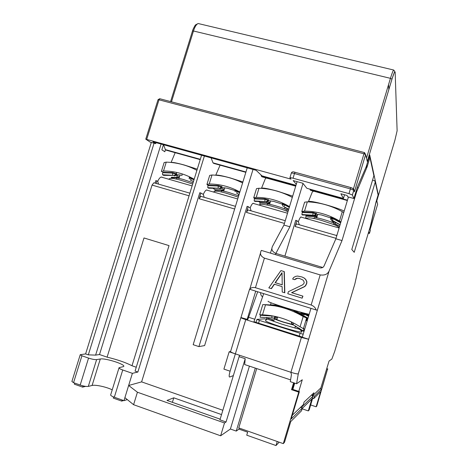 <?xml version="1.0" encoding="UTF-8"?>
<svg xmlns="http://www.w3.org/2000/svg" width="469" height="469" viewBox="0 0 469 469"><rect width="100%" height="100%" fill="white"/><g stroke="black" fill="none" stroke-linecap="round" stroke-linejoin="round"><path stroke-width="0.7" d="M311.867 398.984L308.297 410.914L309.159 409.988L312.665 398.269M289.895 226.779L275.878 253.412C272.149 251.677 271.035 249.291 272.536 246.266L283.938 225.056L289.895 226.779L303.009 183.443M336.003 238.34L295.118 226.504L296.889 220.653L295.728 220.319L284.9 256.121M263.689 293.641L253.782 322.185M271.1 302.81L270.49 304.821M266.691 317.396L266.544 319.43M239.436 355.221L239.096 356.68L245.217 358.709L226.046 421.994L224.51 422.974L220.623 435.789L230.396 429.018L249.42 366.137M245.217 358.709L244.666 364.548L290.587 379.884M322.672 267.447L275.878 253.412L275.502 254.649M279.161 442.173L276.012 445.55L277.232 441.493M222.851 410.269L141.615 381.877L128.647 385.483L137.423 392.231L224.51 422.974M234.647 208.998L199.143 198.721L200.89 193.04L199.794 192.724L141.615 381.877M284.437 223.414L246.46 212.422L248.218 206.653L247.093 206.331L204.613 345.571L198.926 346.609L253.014 169.461M276.012 445.55L246.741 435.179L247.644 432.184L238.961 429.112L239.266 428.091M136.256 367.233L131.994 365.761L169.033 245.621L144.001 237.959L107.096 357.155L99.51 354.529L152.05 185.091L189.071 195.808M239.096 356.68L219.943 419.843L226.046 421.994M297.088 181.65L283.938 225.056M257.68 291.771L247.556 320.192M221.544 414.584L173.764 397.818L166.999 400.432L220.154 419.169M201.564 155.245L135.072 371.073L137.863 372.046L132.387 373.342L122.737 369.982L114.325 397.231L123.963 400.673L124.901 397.636L133.589 404.7L220.623 435.789M133.589 404.7L137.423 392.231M238.961 429.112L236.253 431.087L230.396 429.018M114.325 397.231C111.487 396.158 110.285 395.308 110.731 394.687L118.979 367.977M123.963 400.673L127.298 399.582M122.737 369.982C119.894 368.945 118.669 368.171 119.073 367.667L123.517 366.582C126.777 364.812 105.484 357.882 100.296 359.008L96.614 359.612C94.767 359.746 92.082 359.236 88.559 358.093L81.917 355.783L73.557 382.675L71.898 381.502L80.187 354.863M73.557 382.675L80.187 385.043C83.717 386.204 86.419 386.655 88.307 386.397L92.094 385.465C95.389 384.521 106.692 386.995 112.226 389.845M308.297 410.914L302.095 408.798M311.639 394.945L312.852 396.299L312.125 398.732L302.183 408.511M151.323 142.441L85.61 353.913L80.234 354.711L81.917 355.783M176.778 177.247L177.188 175.91M155.063 183.121L155.855 180.571L157.754 181.31M189.881 193.169L153.873 182.775L152.05 185.091M99.51 354.529L95.612 355.115L161.09 144.053M163.452 144.704L161.869 149.81L164.812 151.751L165.457 149.658M131.994 365.761C125.674 362.496 117.373 359.623 107.096 357.155M85.61 353.913L88.319 354.857L95.612 355.115M255.288 368.095L236.253 431.087M299.404 328.271L297.95 327.808M273.239 319.94L266.562 317.818M154.061 143.197L88.319 354.857M132.387 373.342L124.901 397.636M137.863 372.046L204.384 156.019M200.89 193.04L203.353 194.453M248.218 206.653L250.217 207.978M296.889 220.653L298.407 221.925M156.916 180.876L156.124 183.426M198.926 346.609L193.175 344.697L247.216 167.861M199.143 198.721L200.808 196.323L235.461 206.325M246.46 212.422L247.954 209.93L285.258 220.7M295.118 226.504L296.431 223.924L336.836 235.585M262.681 296.965C261.215 295.916 260.524 294.485 260.612 292.679M254.685 319.213L248.453 317.22M312.852 396.299L302.183 406.594L301.79 406.154M301.79 407.895L302.183 406.594M85.663 386.374L82.603 387.118L74.337 384.17L74.677 383.079M123.523 400.514L121.723 401.106L113.264 398.081L113.609 396.962M82.99 385.876L82.603 387.118M122.063 399.998L121.723 401.106M173.764 397.818L172.387 402.332M256.707 368.57L238.774 427.916L283.294 443.633L284.531 442.249L290.727 421.584L301.491 410.815L302.312 408.071L291.173 418.999L299.386 391.603L298.741 392.119L283.294 443.633M293.606 382.763L291.525 389.686L292.216 389.194L294.092 382.927M326.688 368.997L327.509 369.267L321.552 389.2L314.412 396.205L313.691 398.621L320.644 391.668L316.124 406.805L316.774 406.072L327.509 369.267M320.034 388.695L321.552 389.2M326.793 368.652L327.849 368.997M310.666 404.952L316.124 406.805M312.295 398.146L313.691 398.621M312.055 395.414L314.412 396.205M300.447 407.438L302.312 408.071M291.525 389.686L298.741 392.119M292.216 389.194L299.386 391.603M266.556 319.436L264.674 318.832L256.93 319.371L259.404 320.403L303.173 334.25M304.035 331.384L300.893 330.381M301.602 331.436L301.778 332.122C298.606 331.917 291.571 330.112 280.673 326.711C270.074 323.235 265.026 321.177 265.53 320.532C266.568 319.131 267.688 318.826 268.889 319.624L281.851 324.179L297.287 328.687C299.574 328.98 301.075 330.123 301.778 332.122M158.499 184.112L157.736 181.239C158.874 178.83 160.011 177.429 161.148 177.042L162.045 177.124M191.159 185.63L171.138 179.903M204.156 197.291L203.329 194.359C204.414 191.897 205.445 190.443 206.43 190.004L207.192 190.045M236.956 198.745L216.397 192.859M251.079 210.833L250.176 207.849C251.208 205.328 252.134 203.822 252.955 203.323L253.571 203.317M284.009 212.217L262.886 206.167M337.041 234.905L336.337 235.438M299.322 224.757L298.343 221.714C299.31 219.134 300.119 217.569 300.776 217.018L301.233 216.965M332.38 226.064L310.66 219.844M171.091 162.444L175.172 152.683M190.619 156.974L184.223 155.198M171.173 162.456C172.768 162.186 177.135 163.036 184.264 165.006L197.279 169.151M193.087 182.769L183.262 179.475C178.654 178.197 176.444 177.798 176.631 178.279L176.379 179.105M161.383 171.466L164.15 162.532L166.249 162.127L163.499 170.997L161.512 171.59L161.629 171.214M196.91 170.347C187.295 165.235 177.077 162.491 166.249 162.127M179.516 176.643L176.098 175.201M176.326 174.896C177.176 174.579 179.082 174.738 182.031 175.371L182.218 173.923M194.143 179.346L191.235 177.886L191.094 178.337L190.824 180.202L193.468 181.526M189.2 177.786L189.382 177.188L191.235 177.886M179.275 177.411L171.449 177.253L171.314 177.698L179.14 177.845M168.529 175.295L163.646 175.377L162.567 174.767L162.555 172.727L172.492 173.049L172.633 172.604L176.678 173.893M172.633 172.604L162.702 172.264L162.555 172.727M163.499 170.997C174.421 171.038 184.645 173.788 194.172 179.246M171.156 178.343L171.314 177.698M162.567 174.767L174.181 175.394L163.646 175.377M172.756 175.06L172.492 173.049L176.051 174.151L174.181 175.394M176.25 173.507L176.051 174.151L176.491 174.521M193.445 181.603L190.824 180.202M189.259 178.847L189.183 177.839L194.002 179.797M215.746 175.16L220.102 165.17M236.599 169.755L230.033 167.925M215.629 175.218C216.954 174.708 221.814 175.605 230.209 177.903L242.913 181.943M238.674 195.819L228.608 192.407C223.59 191.018 221.169 190.578 221.345 191.094L221.092 191.915M206.964 184.323L209.707 175.394L211.994 175.001L209.233 183.995L206.923 184.458L207.984 185.161L218.167 185.536L222.013 186.75M242.596 182.98C232.952 178.05 222.752 175.394 211.994 175.001M221.773 187.541L227.248 188.21L235.11 190.649M239.782 192.196L237.279 190.965L237.138 191.422L236.763 193.281L239.096 194.436M235.057 190.83L235.239 190.226L237.279 190.965M224.065 190.004L215.177 189.734L212.668 188.139M209.233 183.995C220.072 184.071 230.279 186.726 239.847 191.973M224.258 189.365L221.145 188.309M208.805 188.216L207.744 187.664L207.984 185.161M214.796 191.352L215.177 189.734M207.744 187.664L219.586 188.321L208.635 188.221M207.837 185.63L218.032 185.988L221.497 187.067L219.586 188.321M221.696 186.41L221.825 187.389M239.061 194.559L236.763 193.281M235.022 191.575L235.039 190.883L239.641 192.659M261.544 188.157L265.384 178.619L266.251 177.991M283.851 182.881L277.097 181.005M261.315 188.35C262.241 187.553 267.611 188.491 277.419 191.159L292.697 196.148M286.512 210.094L286.582 209.878C285.228 208.928 281.429 207.533 275.192 205.692C269.722 204.179 267.066 203.698 267.219 204.244L266.814 205.023M284.853 207.632L286.665 208.277L287.608 210.264L288.288 210.698M253.747 197.678L256.514 188.608L259.005 188.233L256.226 197.355L253.711 197.801L254.503 198.405L264.956 198.827L268.602 199.958M292.31 197.42C281.869 191.762 270.765 188.702 259.005 188.233M268.397 200.644L273.691 201.4L282.203 204.079M289.443 206.893L284.601 204.402L284.46 204.865L283.962 206.723L288.746 209.197M282.162 204.226L282.344 203.616L284.601 204.402M270.021 202.948L260.055 202.549L258.442 201.342M256.226 197.355C268.092 197.484 279.196 200.568 289.525 206.612M270.179 202.415L267.523 201.658M254.978 201.412L254.163 200.92L254.503 198.405M259.791 204.953L260.055 202.549M254.163 200.92L266.234 201.606L254.849 201.418M254.362 198.879L264.815 199.284L268.186 200.333L266.234 201.606M268.391 199.671L268.409 200.609M288.341 210.528L287.608 210.264M288.705 209.338L283.962 206.723M283.106 206.407L282.145 204.285L284.46 204.865L289.303 207.362M347.341 200.591L347.031 200.439M308.502 201.488L312.36 191.844L313.667 191.164M332.421 196.376L325.48 194.447M308.28 201.875C308.643 200.738 314.535 201.705 325.955 204.789C333.523 206.94 339.609 209.022 344.211 211.021M333.94 223.578L334.004 223.35C332.75 222.453 329.103 221.116 323.059 219.34C317.108 217.698 314.189 217.165 314.3 217.739L314.054 218.548M332.199 221.216L333.436 221.685M301.831 211.396L304.616 202.186L307.336 201.834L304.539 211.091L301.796 211.513L302.317 212.023L313.052 212.486L316.487 213.536M340.928 221.954L339.468 221.022L342.276 211.666C331.331 205.639 319.688 202.362 307.336 201.834M342.276 211.666L343.748 212.545M316.305 214.151L321.417 214.96L330.592 217.892M340.822 222.3L333.242 218.22L332.972 218.642M340.048 224.868L331.636 220.33L332.486 220.536L333.101 218.689L330.545 218.056L330.745 217.376L333.242 218.22M307.582 218.056L305.688 218.114L305.993 216.168L316.329 216.608L316.469 216.156L317.191 216.262M316.469 216.156L306.134 215.699L305.319 214.913M304.539 211.091C317.003 211.267 328.646 214.579 339.468 221.022M317.325 215.81L315.25 215.283M302.417 214.978L301.866 214.538L302.317 212.023M305.993 216.168L306.134 215.699M301.866 214.538L314.177 215.253L302.341 214.984M302.177 212.504L312.911 212.949L316.176 213.97L314.177 215.253M316.376 213.295L316.294 214.198M316.229 217.675L316.329 216.608L317.032 216.766M333.822 223.197L333.523 221.286L333.406 221.661L335.552 222.628M335.675 222.359L335.177 223.918L334.35 223.707L339.591 226.392M332.867 219.211L330.657 218.196L331.636 220.33M268.11 301.227C267.365 301.59 273.286 303.777 285.873 307.793C296.672 311.14 304.434 313.315 309.165 314.318M293.037 324.571L283.704 322.109C278.803 320.515 276.534 319.606 276.898 319.377L277.619 316.991M293.852 325.093L283.294 322.156C276.939 320.087 274.002 318.902 274.482 318.609L277.003 319.026M308.866 315.315L305.407 313.45M278.14 305.29L271.61 304.862M303.068 328.558L303.818 329.091L303.982 328.558L303.402 328.669L300.096 326.787L303.179 316.54L307.072 318.275L294.233 311.223M308.01 318.152L297.879 312.495L294.245 311.17M308.555 316.335L300.846 312.231M308.719 315.807L303.32 312.905M278.615 305.448L270.619 304.827M279.348 305.688L266.181 304.68M263.543 304.592L278.779 306.316L265.008 304.645M262.798 304.569L265.554 304.703L262.488 314.834L259.709 314.769L262.798 304.569M303.179 316.54C291.401 309.581 278.856 305.63 265.554 304.703M306.509 318.328L303.42 328.669L306.509 318.328M300.248 312.067L304.246 314.857L291.894 309.939L282.748 307.066L273.151 305.096L279.635 305.788M262.488 314.834C275.913 315.385 288.447 319.371 300.096 326.787M260.359 315.268L271.92 316.059L271.979 317.994L260.125 317.226L260.506 314.787M271.979 317.994L273.456 318.175L275.696 316.534M271.991 315.807L275.842 316.757M275.567 317.384L277.419 317.642M307.072 318.275L306.556 320.79L307.054 320.726L306.533 320.38M307.459 319.999L307.054 320.726M303.818 329.091L303.478 331.044L304.399 330.176M293.084 324.355L292.304 324.079L291.214 321.892M291.038 321.769L292.75 322.596M373.676 174.656L373.893 175.646L351.791 249.49L354.218 252.322L375.27 181.949L374.567 180.694L372.544 180.149M348.42 196.992L335.874 238.785L324.085 265.929C323.317 267.535 321.834 268.18 319.641 267.858L261.35 250.411L261.21 250.681C259.638 253.846 260.711 256.32 264.416 258.12L320.186 274.916C324.595 275.555 327.561 274.259 329.091 271.035L298.284 373.857L296.578 383.759L302.276 379.773L298.788 391.404M310.953 308.368L302.288 337.211L308.666 339.257L298.231 373.887C297.158 374.039 294.725 373.512 290.927 372.298L235.362 353.866L230.103 371.196C229.019 375.059 228.872 377.006 229.669 377.029L233.363 375.587M290.815 372.263L291.448 374.567L290.299 381.66L296.578 383.759M294.714 383.138L292.838 389.399M292.304 415.229L303.308 404.7L304.117 401.992L313.96 392.77L313.228 395.209L320.872 387.892L329.068 361.024L331.864 359.066L334.708 351.398L354.81 284.067L360.034 260.84L370.305 226.451L376.009 202.016L378.114 194.963L375.27 181.949M366.688 165.117L367.127 166.853L356.61 191.85L342.007 240.562L329.232 270.73M354.81 284.067L354.634 284.66M230.103 371.196L223.906 369.109L229.159 351.809L230.601 351.457L240.855 317.701M249.561 289.215L240.96 317.548L247.767 319.483M282.232 284.824L275.356 282.713L282.027 273.064M329.091 271.035L317.372 310.244L316.135 309.98C315.449 307.711 313.784 306.052 311.146 305.008L255.441 287.702C252.826 287.116 250.933 287.649 249.754 289.297L260.641 252.557M271.182 288.605L274.242 284.179L282.133 286.612L282.232 292.023L284.818 292.785L284.302 271.61L280.937 270.59L268.819 287.872L271.41 288.64L274.453 284.243M302.142 298.184L302.939 296.144L291.782 292.697L304.469 286.711L305.641 285.721L306.785 283.37L306.878 281.605L305.776 279.471L304.422 278.164L301.977 276.968L297.463 276.048L295.622 276.388L293.535 277.548L292.644 279.067L294.632 279.676L295.798 278.686L297.246 278.228L299.363 278.422L302.833 279.929L303.783 281.113L304.211 282.596L303.965 283.417L302.663 284.824L288.406 291.683L287.784 293.741L302.142 298.184L302.763 296.121L291.583 292.668L304.293 286.67L305.466 285.68L306.615 283.329L306.708 281.552L305.6 279.418L304.252 278.111L301.977 276.968M294.632 279.676L297.428 278.281L299.539 278.475M229.159 351.809L235.362 353.866C231.809 352.641 230.226 351.838 230.601 351.463M308.62 339.269L301.391 337.457L245.756 319.612C242.197 318.439 240.579 317.753 240.902 317.554L240.96 317.548M284.607 292.756L284.097 271.545M282.021 272.7L282.232 284.847L275.127 282.666L282.021 272.7M316.135 309.98L249.754 289.297M255.722 291.161L247.116 319.524M302.329 337.059L253.928 321.705M313.228 395.209L311.85 394.746M342.007 240.562L335.874 238.785M369.103 157.068L369.924 157.49L369.373 156.159L369.93 157.502L367.127 166.847L365.867 167.527M295.787 185.953L295.974 185.331M200.316 159.308L165.381 149.611L163.564 144.739M245.955 171.988L213.002 162.837L213.741 163.4L245.856 172.322M211.126 157.883L213.002 162.837M295.646 185.788L261.432 176.285L261.989 176.807L295.716 186.181M260.957 174.896L261.432 176.285M309.903 189.148L310.472 190.279L347.359 200.527M347.465 200.181L310.103 189.804M200.21 159.642L166.29 150.215L165.381 149.611M296.302 184.247L293.16 180.565L302.845 183.238L306.873 188.304L343.425 198.451L340.899 193.761L347.113 195.479L347.769 196.816L353.937 198.522L357.419 186.908L366.183 166.794L369.713 155.016L378.331 194.852L375.716 203.605L371.137 223.678L368.71 231.809L369.431 233.433L370.363 230.314M353.937 198.522L352.366 194.993L348.965 193.638L293.049 178.22C290.897 177.657 289.848 177.528 289.901 177.845L291.014 179.14L145.759 139.17L150.221 142.136L155.714 143.655L152.935 141.796L256.127 170.323L261.954 175.84L295.992 185.284M368.271 233.275L369.431 233.433M145.771 139.123L158.012 99.768L158.997 99.809L159.777 98.742M155.714 143.655L156.025 142.652M344.533 194.764L343.425 198.451M353.808 189.886L354.429 191.815L365.615 154.541L364.507 152.577L363.956 153.797L365.615 154.541L364.436 152.572L159.712 98.725L158.03 99.704M370.369 230.291L370.082 229.605L377.651 204.261L376.818 200.808L394.916 140.225L397.12 130.787L395.162 72.249C394.916 70.831 393.849 73.135 391.973 79.161L367.291 161.477L366.875 159.747M388.537 84.672L388.854 89.561M88.559 358.093L80.187 385.043M100.296 359.008L92.094 385.465M96.614 359.612L88.307 386.397M259.404 320.403L258.56 323.194M300.06 333.4L299.21 336.226M176.567 174.826L176.473 175.547M176.637 175.646L176.754 174.79M176.59 173.712L176.391 174.357L174.521 175.599M190.144 179.938L190.484 180.143M218.196 187.999L218.167 185.536M221.972 186.598L221.773 187.254L219.867 188.509M215.037 190.185L223.93 190.443M264.885 201.289L264.956 198.827M268.596 199.841L268.397 200.503L266.445 201.77M259.914 203.007L269.886 203.388M288.693 209.332L288.4 210.329M312.876 214.954L313.052 212.486M314.224 215.453C314.699 215.846 315.391 215.4 316.311 214.122L316.516 213.448L316.311 214.122L314.318 215.4M311.932 218.144L314.13 218.296M306.749 218.501L306.128 218.525M339.65 226.205L335.177 223.918M333.406 221.655L333.594 223.056M333.969 223.479L334.35 223.707M333.101 218.689L340.676 222.787M332.486 220.536L340.107 224.686M295.212 311.246L297.17 311.533M280.908 306.204L280.702 306.574M274.887 317.964L275.901 316.581L274.013 318.187M277.22 316.892L277.367 317.63M297.733 312.981L297.879 312.495M307.846 318.709L301.79 315.092M308.561 316.329L307.945 315.971M293.612 323.035L293.078 324.7L303.437 331.014M367.11 166.894L369.924 157.49L373.893 175.646M320.186 274.916L311.146 305.008M255.441 287.702L264.416 258.12M235.362 353.866L245.756 319.612M301.391 337.457L290.927 372.298M356.61 191.85L355.989 191.68M354.47 191.258L354.165 191.176M358.011 187.846L357.202 187.623M146.721 139.287L158.997 99.809L363.956 153.797L353.427 188.896M352.383 195.022L353.802 190.291L354.429 191.815M367.291 161.477L365.615 154.541L354.447 191.727M352.682 188.28L353.802 190.291L352.366 194.993M350.976 187.577L350.39 188.896L353.784 190.262C354.382 189.406 353.427 188.515 350.906 187.588L295.054 172.287L294.462 173.553L350.39 188.896L348.965 193.638M291.343 173.067C291.8 171.771 293.037 171.513 295.054 172.287L350.929 187.565M289.942 177.704L291.308 173.208C291.261 172.879 292.31 172.997 294.462 173.553L293.049 178.22M199.694 23.884L198.176 23.526C196.441 24.218 194.87 26.704 193.468 30.989L171.484 101.82M192.501 30.983C192.29 30.678 195.268 24.576 195.655 24.816L198.176 23.526L393.632 70.01C392.887 71.001 391.826 73.78 390.437 78.335L193.468 30.989L192.472 31.083L170.581 101.585M391.973 79.161L390.437 78.335L366.494 158.176M272.002 248.019L270.455 253.137M295.288 326.512C297.727 327.473 298.63 328.083 298.008 328.347L297.422 328.728M271.862 320.749L272.049 320.063L274.043 320.057M256.912 319.436L256.021 322.379M161.148 177.042L192.12 185.906M168.951 179.275C169.403 177.475 175.324 178.636 181.222 180.366L192.683 184.083M206.43 190.004L237.713 198.962M213.659 192.073C214.005 190.355 220.025 191.387 226.855 193.398L238.275 197.121M252.955 203.323L287.526 213.225M259.515 205.205C260.494 203.728 265.237 204.255 273.738 206.788C279.301 208.353 284.044 210.001 287.978 211.73M300.776 217.018L339.11 227.993M306.562 218.671C307.687 217.217 312.811 217.845 321.933 220.553L334.749 224.903C337.539 226.216 339.011 227.207 339.151 227.875M178.976 178.378L180.032 174.972M176.567 172.399L176.408 173.6M174.339 175.705C174.785 176.121 175.512 175.705 176.508 174.45L176.707 173.806M238.404 195.702L238.791 194.424M223.707 191.164L224.762 187.729M219.715 188.597C220.131 189.001 220.84 188.573 221.843 187.313L222.042 186.662M211.232 188.139L208.811 188.216M284.495 208.805L284.923 207.392M269.611 204.291L270.66 200.832M286.582 209.878L286.248 210.968M266.328 201.84C266.703 202.239 267.406 201.805 268.426 200.533L268.626 199.87M331.882 222.271L332.345 220.729M316.733 217.768L317.783 214.292M334.004 223.35L333.676 224.452M331.519 220.184C331.067 220.143 330.78 219.48 330.663 218.208L330.727 217.997M297.117 311.633L297.369 311.252M295.458 325.943L294.843 328.001M274.424 318.809L273.638 321.406M304.422 314.734L304.064 314.846M307.113 320.685L306.538 320.309M293.102 324.29C292.281 323.381 291.994 324.941 291.231 321.904M393.632 70.01C394.722 71.071 394.974 71.827 394.382 72.273L391.967 79.144L367.309 161.395"/></g></svg>
